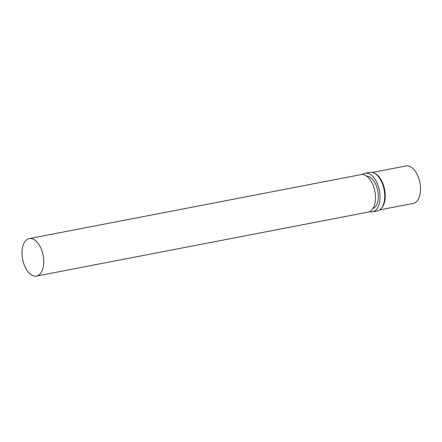 <?xml version="1.0" encoding="UTF-8"?>
<svg xmlns="http://www.w3.org/2000/svg" width="442" height="442" viewBox="0 0 442 442"><rect width="100%" height="100%" fill="white"/><g stroke="black" fill="none" stroke-linecap="round" stroke-linejoin="round"><path stroke-width="0.66" d="M362.407 174.513A19.658 10.735 79.1 0 1 365.125 173.242A19.658 10.735 79.1 0 1 379.391 190.508A19.658 10.735 79.1 0 1 372.567 211.845A19.658 10.735 79.1 0 1 369.573 211.674M366.656 176.148A16.603 9.067 79.1 0 1 377.75 190.828A16.603 9.067 79.1 0 1 372.904 208.58M365.125 173.242L369.832 172.33A19.658 10.735 79.1 0 1 374.076 172.988A19.658 10.735 79.1 0 1 384.098 189.601A19.658 10.735 79.1 0 1 380.971 208.751A19.658 10.735 79.1 0 1 377.28 210.939L372.567 211.845M374.076 172.988L374.877 173.375A19.083 10.42 79.1 0 1 384.606 189.502A19.083 10.42 79.1 0 1 381.573 208.099L380.971 208.751M372.468 172.408L406.054 165.932A19.083 10.42 79.1 0 1 419.9 182.701A19.083 10.42 79.1 0 1 413.281 203.414L379.695 209.889M22.1 250.885A19.083 10.42 79.1 0 1 29.271 238.586A19.083 10.42 79.1 0 1 43.117 255.354A19.083 10.42 79.1 0 1 36.498 276.068A19.083 10.42 79.1 0 1 22.1 250.885M29.271 238.586L361.037 174.612A19.083 10.42 79.1 0 1 374.882 191.38A19.083 10.42 79.1 0 1 368.263 212.094L36.498 276.068"/></g></svg>

